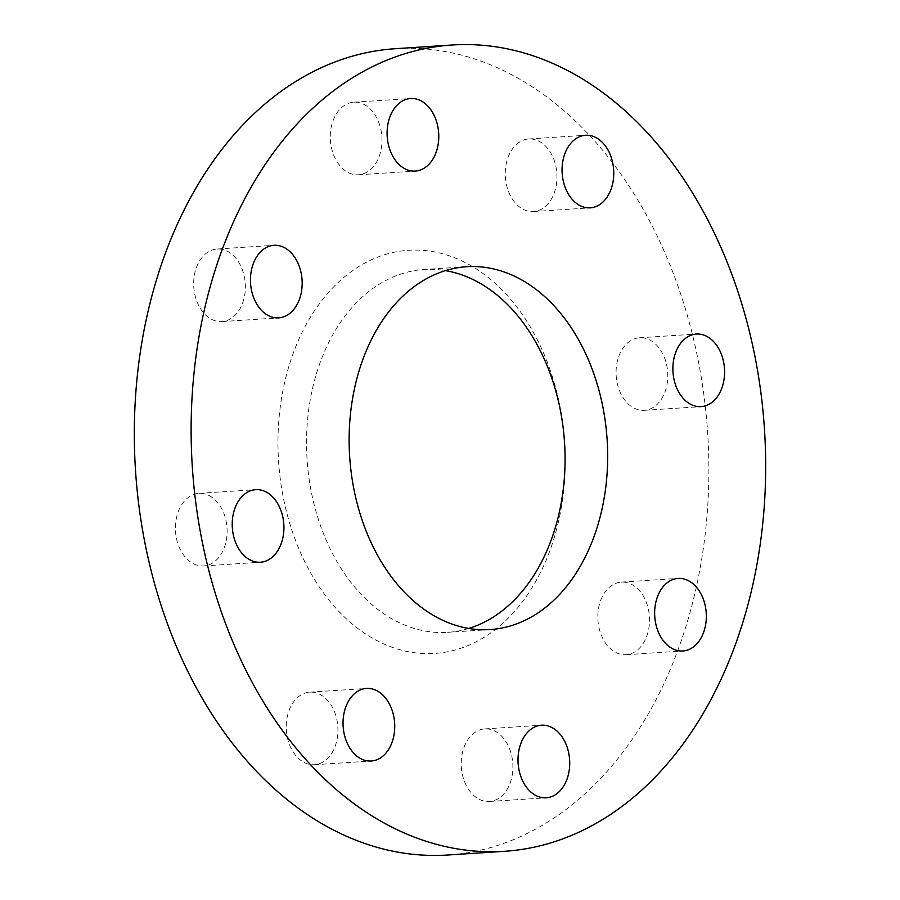 <?xml version="1.0" encoding="UTF-8"?>
<svg xmlns="http://www.w3.org/2000/svg" width="900" height="900" viewBox="0 0 900 900"><rect width="100%" height="100%" fill="white"/><g stroke="black" fill="none" stroke-linecap="round" stroke-linejoin="round"><path stroke-width="0.67" stroke-dasharray="4.5 3.38" d="M506.317 184.016A36.36 25.808 86.3 0 0 533.475 211.556A36.36 25.808 86.3 0 0 555.896 166.511A36.36 25.808 86.3 0 0 528.739 138.983A36.36 25.808 86.3 0 0 506.317 184.016M331.346 147.263A36.36 25.808 86.3 0 0 358.504 174.791A36.36 25.808 86.3 0 0 380.925 129.757A36.36 25.808 86.3 0 0 353.767 102.218A36.36 25.808 86.3 0 0 331.346 147.263M194.726 294.053A36.36 25.808 86.3 0 0 221.884 321.581A36.36 25.808 86.3 0 0 244.294 276.548A36.36 25.808 86.3 0 0 217.148 249.019A36.36 25.808 86.3 0 0 194.726 294.053M176.479 538.414A36.36 25.808 86.3 0 0 203.636 565.942A36.36 25.808 86.3 0 0 226.058 520.909A36.36 25.808 86.3 0 0 198.9 493.369A36.36 25.808 86.3 0 0 176.479 538.414M287.303 737.19A36.36 25.808 86.3 0 0 314.46 764.719A36.36 25.808 86.3 0 0 336.87 719.685A36.36 25.808 86.3 0 0 309.724 692.156A36.36 25.808 86.3 0 0 287.303 737.19M462.274 773.955A36.36 25.808 86.3 0 0 489.431 801.484A36.36 25.808 86.3 0 0 511.841 756.45A36.36 25.808 86.3 0 0 484.695 728.921A36.36 25.808 86.3 0 0 462.274 773.955M598.894 627.165A36.36 25.808 86.3 0 0 626.051 654.694A36.36 25.808 86.3 0 0 648.472 609.66A36.36 25.808 86.3 0 0 621.315 582.131A36.36 25.808 86.3 0 0 598.894 627.165M617.141 382.804A36.36 25.808 86.3 0 0 644.299 410.332A36.36 25.808 86.3 0 0 666.72 365.299A36.36 25.808 86.3 0 0 639.562 337.77A36.36 25.808 86.3 0 0 617.141 382.804M468.776 628.447A181.8 129.026 -93.7 0 1 447.637 632.34A181.8 129.026 -93.7 0 1 311.861 494.685A181.8 129.026 -93.7 0 1 423.956 269.516A181.8 129.026 -93.7 0 1 445.421 270.619M559.305 403.223A202.005 143.359 -93.7 0 1 462.51 647.696A202.005 143.359 -93.7 0 1 283.894 500.479A202.005 143.359 -93.7 0 1 380.689 256.016A202.005 143.359 -93.7 0 1 559.305 403.223M395.28 48.712A403.999 286.718 -93.7 0 1 697.016 354.6A403.999 286.718 -93.7 0 1 447.919 855M533.475 211.556L590.276 207.844M358.504 174.791L415.305 171.079M221.884 321.581L278.685 317.869M203.636 565.942L260.438 562.23M314.46 764.719L371.261 761.018M489.431 801.484L546.233 797.783M626.051 654.694L682.852 650.981M644.299 410.332L701.1 406.631M490.241 629.561L447.637 632.34M466.56 266.726L423.956 269.516M639.562 337.77L696.364 334.058M621.315 582.131L678.116 578.419M484.695 728.921L541.496 725.209M309.724 692.156L366.525 688.444M198.9 493.369L255.701 489.668M217.148 249.019L273.949 245.306M353.767 102.218L410.569 98.516M528.739 138.983L585.54 135.281"/><path stroke-width="1.35" d="M563.13 180.315A36.36 25.808 86.3 0 0 590.276 207.844A36.36 25.808 86.3 0 0 612.697 162.81A36.36 25.808 86.3 0 0 585.54 135.281A36.36 25.808 86.3 0 0 563.13 180.315M388.159 143.55A36.36 25.808 86.3 0 0 415.305 171.079A36.36 25.808 86.3 0 0 437.726 126.045A36.36 25.808 86.3 0 0 410.569 98.516A36.36 25.808 86.3 0 0 388.159 143.55M251.528 290.34A36.36 25.808 86.3 0 0 278.685 317.869A36.36 25.808 86.3 0 0 301.106 272.835A36.36 25.808 86.3 0 0 273.949 245.306A36.36 25.808 86.3 0 0 251.528 290.34M233.28 534.701A36.36 25.808 86.3 0 0 260.438 562.23A36.36 25.808 86.3 0 0 282.859 517.196A36.36 25.808 86.3 0 0 255.701 489.668A36.36 25.808 86.3 0 0 233.28 534.701M344.104 733.489A36.36 25.808 86.3 0 0 371.261 761.018A36.36 25.808 86.3 0 0 393.683 715.984A36.36 25.808 86.3 0 0 366.525 688.444A36.36 25.808 86.3 0 0 344.104 733.489M519.075 770.242A36.36 25.808 86.3 0 0 546.233 797.783A36.36 25.808 86.3 0 0 568.654 752.738A36.36 25.808 86.3 0 0 541.496 725.209A36.36 25.808 86.3 0 0 519.075 770.242M655.706 623.452A36.36 25.808 86.3 0 0 682.852 650.981A36.36 25.808 86.3 0 0 705.274 605.947A36.36 25.808 86.3 0 0 678.116 578.419A36.36 25.808 86.3 0 0 655.706 623.452M673.942 379.091A36.36 25.808 86.3 0 0 701.1 406.631A36.36 25.808 86.3 0 0 723.521 361.586A36.36 25.808 86.3 0 0 696.364 334.058A36.36 25.808 86.3 0 0 673.942 379.091M445.421 270.619A181.8 129.026 -93.7 0 1 559.733 407.16A181.8 129.026 -93.7 0 1 468.776 628.447M602.336 404.381A181.8 129.026 -93.7 0 1 490.241 629.561A181.8 129.026 -93.7 0 1 354.465 491.906A181.8 129.026 -93.7 0 1 466.56 266.726A181.8 129.026 -93.7 0 1 602.336 404.381M202.984 545.4A403.999 286.718 -93.7 0 1 452.081 45A403.999 286.718 -93.7 0 1 753.817 350.899A403.999 286.718 -93.7 0 1 504.72 851.288A403.999 286.718 -93.7 0 1 202.984 545.4M504.72 851.288L447.919 855A403.999 286.718 -93.7 0 1 146.183 549.101A403.999 286.718 -93.7 0 1 395.28 48.712L452.081 45"/></g></svg>
